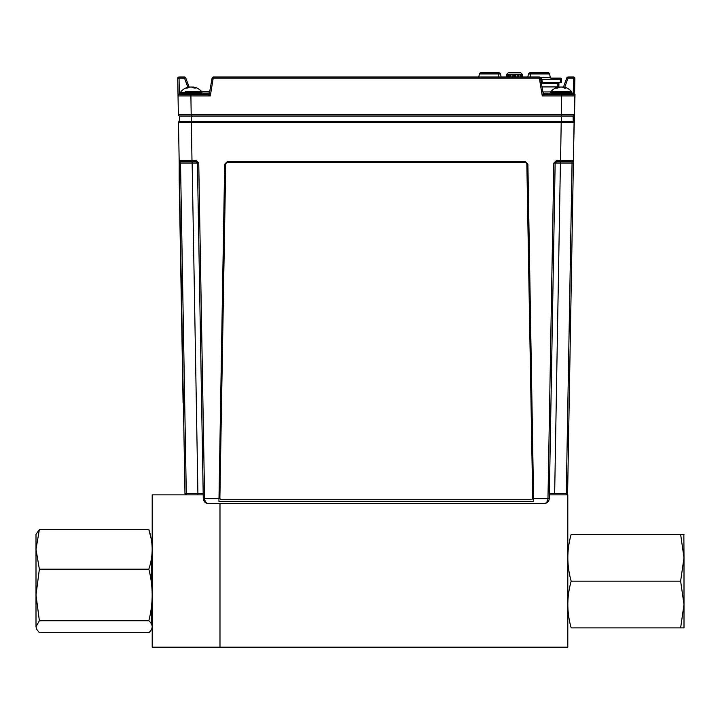 <?xml version="1.0" encoding="UTF-8"?>
<svg xmlns="http://www.w3.org/2000/svg" width="720" height="720" viewBox="0 0 720 720"><rect width="100%" height="100%" fill="white"/><g stroke="black" fill="none" stroke-linecap="round" stroke-linejoin="round"><path stroke-width="1.08" d="M203.211 494.865L152.199 494.865L152.199 647.163L567.801 647.163L567.801 494.865L549.36 494.865L549.378 493.569L566.28 493.569L566.28 494.865A1.323 1.323 0 0 0 567.603 493.569L573.417 160.452L567.603 493.569A1.323 1.323 0 0 1 566.28 494.865M219.987 647.163L219.987 503.667L219.987 647.163M183.078 402.894L179.181 179.334L179.199 163.053L180.522 163.053L186.291 493.569L203.193 493.569L197.91 493.569L192.141 163.053L180.522 163.053L180.477 161.757L192.141 161.757L192.141 163.053L197.424 163.053L203.274 498.474C203.652 501.615 205.416 503.343 208.557 503.667C205.416 503.343 203.652 501.615 203.274 498.474L197.424 163.053A1.323 1.323 0 0 0 197.415 162.981M227.277 161.613L224.676 164.169L218.943 501.381L224.676 164.169L227.277 161.613L525.294 161.613L227.277 161.613M567.603 493.569L566.28 493.569L572.049 163.053L555.147 163.053L556.47 161.757L572.094 161.757L556.47 161.757L556.47 160.452L553.833 163.053L555.147 163.053L549.297 498.474C548.919 501.615 547.155 503.343 544.014 503.667C547.155 503.343 548.919 501.615 549.297 498.474L547.974 498.474L553.833 163.053M525.294 161.613L527.895 164.169L533.628 501.381L527.742 164.304L525.141 161.757M227.43 161.757L224.829 164.304M533.628 501.381L218.943 501.381M196.101 160.452L198.747 163.053L197.424 163.053L196.101 161.757L180.477 161.757A1.323 1.323 0 0 1 179.154 160.452L196.101 160.452L196.101 161.757A1.323 1.323 0 0 1 196.173 161.757M533.736 498.474L547.974 498.474C547.695 501.615 546.372 503.343 544.014 503.667L208.557 503.667C206.199 503.343 204.885 501.615 204.597 498.474L203.274 498.474M183.528 410.814L184.968 493.569L186.291 493.569L186.291 494.865A1.323 1.323 0 0 1 184.968 493.569L178.497 122.607A1.323 1.323 0 0 1 179.352 121.347L179.442 116.064L573.129 116.064L573.219 121.347A1.323 1.323 0 0 1 574.074 122.607L573.417 160.452A1.323 1.323 0 0 1 572.094 161.757L572.049 163.053L573.372 163.053M197.91 494.865L197.91 493.569M560.565 161.757L560.565 160.452L573.417 160.452M573.705 143.838L575.01 94.554L574.074 122.607L178.497 122.607M179.352 121.347L573.219 121.347M203.193 493.569L197.424 163.053M542.781 94.581L544.491 94.581A1.323 1.323 0 0 1 543.186 93.492L544.491 94.581A1.323 1.323 0 0 1 543.186 93.492L540.468 78.066A1.323 1.323 0 0 0 539.163 76.977L213.408 76.977L210.303 95.931L208.08 94.581A1.323 1.323 0 0 0 209.385 93.492L210.303 95.931L178.029 95.931A1.323 1.323 0 0 1 179.352 94.581A1.323 1.323 0 0 0 178.029 95.931L177.723 78.318A1.323 1.323 0 0 1 179.046 76.977L184.5 76.977L179.046 76.977A1.323 1.323 0 0 0 177.723 78.318L179.046 78.066L179.316 93.492L180.666 93.492M539.244 78.309L539.163 77.85L540.468 78.066A1.323 1.323 0 0 0 539.163 76.977L213.408 76.977A1.323 1.323 0 0 0 212.103 78.066L209.709 91.638L201.69 91.638M574.848 78.318A1.323 1.323 0 0 0 573.525 76.977L573.525 78.066L574.848 78.318A1.323 1.323 0 0 0 573.525 76.977L568.071 76.977L573.525 76.977A1.323 1.323 0 0 1 574.848 78.318L574.542 95.931A1.323 1.323 0 0 0 573.219 94.581A1.323 1.323 0 0 1 573.237 94.581L573.264 93.492L574.542 95.859M563.211 87.318L563.22 87.255A13.608 4.482 -83.6 0 1 563.355 87.372L566.829 77.85L568.071 78.066L564.714 87.291M568.071 76.977A1.323 1.323 0 0 0 566.829 77.85A1.323 1.323 0 0 1 568.071 76.977L568.071 78.066L573.525 78.066L573.264 93.492M178.029 95.859L178.362 114.768L574.209 114.768L574.542 95.931L542.268 95.931L544.491 94.581L573.219 94.581L573.219 93.492L571.905 93.492M539.163 76.977L542.268 95.931L543.186 93.492L540.468 78.066L212.103 78.066A1.323 1.323 0 0 1 213.408 76.977M179.352 93.492L179.352 94.581L208.143 94.581L193.185 94.581M209.385 93.492A1.323 1.323 -170 0 1 208.08 94.581A1.323 1.323 0 0 0 209.385 93.492L212.103 78.066M185.742 77.85A1.323 1.323 0 0 0 184.5 76.977A1.323 1.323 0 0 1 185.742 77.85L189.18 87.3L185.742 77.85A1.323 1.323 0 0 0 184.5 76.977L184.5 78.066L185.742 77.85M179.676 116.064A1.323 1.323 0 0 1 178.362 114.768L178.029 95.931L179.316 93.492M542.025 86.922L558.873 86.922L558.936 83.394L541.404 83.394L541.251 82.521M574.209 114.768A1.323 1.323 0 0 1 572.895 116.064A1.323 1.323 0 0 0 574.209 114.768M482.742 72.837L499.275 72.837L498.231 72.837L499.275 72.837L498.231 72.837L498.231 73.935L479.358 73.935L478.827 76.977M480.663 72.837A1.323 1.323 0 0 0 479.358 73.935A1.323 1.323 0 0 1 480.663 72.837L498.231 72.837M560.214 78.12L560.304 79.218L561.537 79.425A1.323 1.323 0 0 0 560.214 78.12A1.323 1.323 0 0 1 561.537 79.425L561.591 82.521L560.358 82.521L561.591 82.521L561.537 79.425A1.323 1.323 0 0 0 560.214 78.12L551.106 78.12A0.882 0.882 0 0 1 550.242 77.4L549.63 73.935A1.323 1.323 0 0 0 548.325 72.837A1.323 1.323 0 0 1 549.63 73.935A1.323 1.323 0 0 0 548.325 72.837L529.722 72.837L530.757 72.837L530.757 73.935L528.417 73.935L529.722 72.837L528.417 73.935L527.877 76.977M540.477 78.12A1.323 1.314 90 0 1 541.773 79.218L560.304 79.218L560.358 82.521L541.017 82.521M557.172 86.922L557.172 87.462A13.608 13.608 0 0 1 558.072 87.21L558.072 87.21M558.954 87.183A13.59 13.5 27.8 0 1 560.25 87.039A13.59 9.018 82 0 1 560.601 87.084M563.265 87.138A13.59 13.5 -27.8 0 0 562.248 87.039M558.459 87.642L558.423 87.255A13.59 4.338 83.7 0 1 558.945 87.039A13.59 5.985 83.3 0 0 558.864 87.048A13.608 13.608 0 0 0 550.863 91.656L571.644 91.656L571.905 92.376L571.905 93.474L570.798 94.581L551.709 94.581L550.602 93.474L551.502 94.563M571.905 92.376L550.602 92.376L550.863 91.656L554.4 91.656M563.013 87.408L563.013 87.255A13.59 12.807 71.9 0 0 561.402 87.039M564.885 88.074A13.608 10.179 80.9 0 0 564.246 87.741M563.517 87.426A13.608 10.179 80.9 0 0 563.013 87.255M563.49 87.624L563.562 87.039A13.59 5.985 -83.3 0 1 563.634 87.048A13.608 13.608 0 0 1 571.644 91.656M564.219 88.038L564.282 87.327M558.864 87.048A13.59 5.985 83.3 0 0 558.216 87.255A13.608 10.179 80.9 0 0 556.416 88.101A13.554 7.731 52.5 0 1 557.568 88.101A13.608 10.179 -80.9 0 1 559.494 87.255A13.59 12.807 -71.9 0 1 561.096 87.039A13.59 12.123 76.7 0 1 562.617 87.255A13.608 8.91 82 0 1 564.318 88.101A13.554 8.829 -48.8 0 1 565.641 88.101A13.608 8.91 -82 0 0 564.075 87.255A13.59 4.338 -83.7 0 0 563.562 87.039M556.893 88.074A13.608 8.91 82 0 1 558.423 87.255M564.012 87.912L564.075 87.255M191.205 116.064L190.881 94.581L181.773 94.581L180.666 93.474L201.978 93.474L200.871 94.581L201.978 93.474L201.978 92.376L180.666 92.376L180.666 93.474M201.978 92.376L201.708 91.656L185.13 91.656M188.667 87.48L188.649 87.255A13.59 3.294 83.8 0 1 189.036 87.039A13.59 6.948 83 0 0 188.838 87.066A13.59 6.948 83 0 0 188.19 87.255A13.608 10.863 80 0 0 186.255 88.101A13.554 6.993 54.3 0 1 187.299 88.101A13.608 10.863 -80 0 1 189.342 87.255A13.59 13.113 -66.6 0 1 190.98 87.039A13.59 11.601 78.4 0 1 192.447 87.255A13.608 8.064 82.5 0 1 193.995 88.101A13.554 9.423 -45.9 0 1 195.399 88.101A13.608 8.064 -82.5 0 0 193.995 87.255A13.59 3.294 -83.8 0 0 193.608 87.039A13.59 6.948 -83 0 1 193.806 87.066A13.608 13.608 0 0 1 201.708 91.656M193.527 87.795L193.608 87.039M193.923 88.056L193.995 87.255M193.572 87.336A13.608 10.863 80 0 0 193.302 87.255A13.59 13.113 66.6 0 0 191.664 87.039A13.59 11.601 -78.4 0 0 191.322 87.066M187.245 88.101A13.608 8.064 82.5 0 1 188.649 87.255M190.206 87.111L190.197 87.039A13.59 13.428 47.5 0 0 189.405 87.111M192.141 87.075A13.59 8.397 -82.4 0 1 192.447 87.039A13.59 13.428 -47.5 0 1 193.599 87.165M197.01 88.101A13.608 13.014 -69 0 0 194.832 87.3A13.608 13.014 -69 0 0 194.823 87.3M521.163 76.977L521.163 74.412L521.811 74.322L521.892 76.977L522.333 74.412L522.333 76.977M520.083 76.977L520.083 74.412L521.118 74.412L521.118 76.977M518.751 76.977L518.751 74.412L520.02 74.412L520.02 76.977M517.212 76.977L517.212 74.412L518.679 74.412L518.679 76.977M513.837 76.977L513.837 74.412L513.846 76.977M513.756 74.322L513.756 76.977L513.756 74.322L517.212 74.412M510.507 76.977L510.552 74.322L510.552 76.977L510.579 74.412L512.073 74.412L512.073 76.977M510.507 74.412L509.193 74.412L509.193 76.977M506.709 76.977L506.709 74.412L507.258 74.322L507.177 76.977L507.213 74.412L508.005 74.412L508.005 76.977M522.342 76.977L522.414 74.412L520.848 72.837L508.14 72.837L506.574 74.412L506.583 76.977L506.709 74.412M508.329 76.977L508.329 74.412M508.383 74.412L508.383 76.977M509.13 74.412L508.05 74.412M514.845 76.977L514.845 74.412M512.073 74.412L513.747 74.412M517.131 74.412L517.131 76.977M515.547 76.977L515.547 74.412M225.72 164.367L219.888 497.952A1.764 1.764 180 0 0 221.643 499.743L530.928 499.743A1.764 1.764 180 0 0 532.683 497.952L526.851 164.367A1.764 1.764 180 0 0 525.087 162.639L227.484 162.639A1.764 1.764 180 0 0 225.72 164.367L219.888 497.952M525.087 162.639L227.484 162.63M532.683 497.952L526.851 164.367M201.888 91.944L209.655 91.944M209.421 93.267L201.978 93.267L209.115 93.267L209.115 91.944M543.456 94.086L543.456 93.267L550.602 93.267L543.15 93.267M542.916 91.944L550.683 91.944M209.115 94.086L209.115 93.267M683.847 534.366L684 557.748L680.625 581.139L571.176 581.139C566.73 596.727 566.73 612.315 571.176 627.903C566.73 627.903 566.73 627.903 571.176 627.903L684 627.903L684 604.521L680.625 627.903M684 534.366L680.625 534.366L684 557.748L684 604.521L680.625 581.139M571.176 581.139C566.73 565.542 566.73 549.954 571.176 534.366C566.73 534.366 566.73 534.366 571.176 534.366L680.625 534.366M36.558 629.091L36 626.742L36.558 629.091L39.375 632.718L148.824 632.718C153.27 628.731 153.27 624.744 148.824 620.757C153.27 603.567 153.27 586.368 148.824 569.178C153.27 555.966 153.27 542.754 148.824 529.551L151.182 538.74M151.65 605.115L151.182 623.529M39.375 620.757L36 594.972L36 626.742L39.375 620.757L148.824 620.757M39.375 569.178L36 549.36L36 594.972L39.375 569.178L148.824 569.178M39.375 529.551L36 534.366L36 549.36L39.375 529.551L148.824 529.551M151.65 557.154L151.182 581.139M191.349 121.347L192.006 161.757M198.747 163.053L204.597 498.474L218.835 498.474M556.47 160.452L560.565 160.452L561.222 121.347M554.661 493.569L560.43 161.757M561.339 121.347L561.339 116.064M191.232 121.347L191.232 116.064M179.352 94.581A1.323 1.323 0 0 0 178.029 95.931M573.237 94.581A1.323 1.323 0 0 0 573.219 94.581A1.323 1.323 0 0 1 574.542 95.931M561.366 116.064L561.69 94.581M187.857 87.291L184.5 78.066L179.046 78.066L179.046 76.977M499.275 72.837L500.571 73.935L498.231 73.935L498.231 76.977M530.757 76.977L530.757 73.935L549.63 73.935A1.323 1.323 0 0 0 548.325 72.837M539.163 77.4L550.242 77.4M542.349 82.521L541.773 79.218L540.702 79.38M557.847 86.922L557.856 83.394M555.237 86.922L555.237 88.236M571.905 93.474L550.602 93.474L550.602 92.376M543.456 91.944L543.456 93.267M500.571 73.935L501.111 76.977M188.838 87.066A13.608 13.608 0 0 0 180.936 91.656L180.666 92.376M522.414 74.412L522.414 76.977"/></g></svg>
